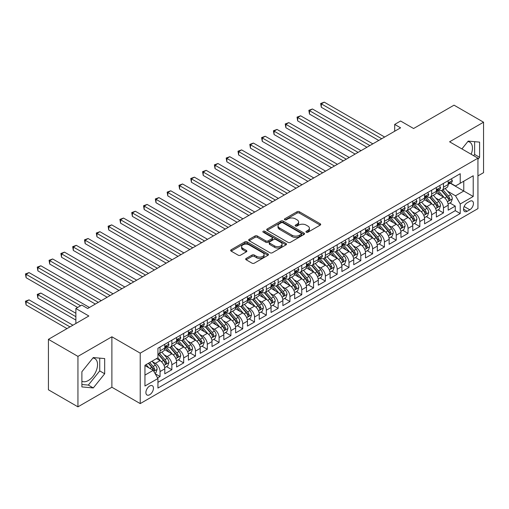 <?xml version="1.0" encoding="UTF-8"?>
<svg xmlns="http://www.w3.org/2000/svg" width="509" height="509" viewBox="0 0 509 509"><rect width="100%" height="100%" fill="white"/><g stroke="black" fill="none" stroke-linecap="round" stroke-linejoin="round"><path stroke-width="0.76" d="M306.284 232.225A1.145 0.662 0 0 0 307.907 232.225L320.218 225.118A1.642 0.948 0 0 0 320.702 224.45A1.642 0.948 0 0 0 320.218 223.775L299.356 211.731A1.642 0.948 0 0 0 297.04 211.731L284.722 218.845A1.145 0.662 0 0 0 284.391 219.309A1.145 0.662 0 0 0 284.722 219.78A1.145 0.662 0 0 0 286.344 219.78L287.941 218.857A5.243 3.029 0 0 1 295.36 218.857L297.097 219.863A5.243 3.029 0 0 1 298.637 222.007A5.243 3.029 0 0 1 297.097 224.145L295.506 225.067A1.145 0.662 0 0 0 295.169 225.532A1.145 0.662 0 0 0 295.506 226.002A1.145 0.662 0 0 0 297.129 226.002L298.719 225.08A5.243 3.029 0 0 1 306.138 225.08L307.875 226.085A5.243 3.029 0 0 1 309.415 228.229A5.243 3.029 0 0 1 307.875 230.367L306.284 231.29A1.145 0.662 0 0 0 305.947 231.76A1.145 0.662 0 0 0 306.284 232.225L306.284 231.29M81.892 381.209A13.024 7.52 120 0 0 88.331 380.522A13.024 7.52 120 0 0 96.837 369.044A13.024 7.52 120 0 0 94.839 358.603A13.024 7.52 120 0 0 92.918 358.012M149.671 394.736A5.345 3.086 120 0 0 153.164 390.028A5.345 3.086 120 0 0 152.344 385.746A5.345 3.086 120 0 0 149.671 386.007A5.345 3.086 120 0 0 146.178 390.715A5.345 3.086 120 0 0 146.999 394.997A5.345 3.086 120 0 0 149.671 394.736M467.828 141.559A13.024 7.52 -60 0 1 469.75 142.151A13.024 7.52 -60 0 1 471.169 154.259M246.159 258.438A1.642 0.948 0 0 0 245.675 259.113A1.642 0.948 0 0 0 246.159 259.781L252.012 263.159A1.642 0.948 0 0 0 254.328 263.159L268.008 255.263A1.642 0.948 0 0 0 268.485 254.595A1.642 0.948 0 0 0 268.008 253.927L247.145 241.877A1.642 0.948 0 0 0 244.823 241.877L231.15 249.773A1.642 0.948 0 0 0 230.666 250.447A1.642 0.948 0 0 0 231.15 251.115L238.218 255.194A1.642 0.948 0 0 0 240.534 255.194L246.388 251.815A1.642 0.948 0 0 0 246.871 251.147A1.642 0.948 0 0 0 246.388 250.479L242.882 248.456A4.384 2.532 0 0 1 241.597 246.661A4.384 2.532 0 0 1 244.307 244.326A4.384 2.532 0 0 1 249.086 244.874L262.816 252.801A4.384 2.532 0 0 1 264.101 254.595A4.384 2.532 0 0 1 261.397 256.93A4.384 2.532 0 0 1 256.619 256.383L254.328 255.06A1.642 0.948 0 0 0 252.012 255.06L246.159 258.438L246.159 259.781L252.012 256.428L252.012 255.06M477.938 175.898L483.55 172.659L483.55 122.205L454.028 105.166L413.588 128.516L400.596 121.015L394.691 124.425L400.596 127.829L87.682 308.492L81.777 305.082L75.873 308.492L75.873 323.495M77.941 356.383L77.941 406.837L111.885 387.234L111.885 336.786L77.941 356.383L48.419 339.344L88.859 315.994L75.873 308.492M111.885 336.786L140.223 353.151L477.938 158.172L477.938 208.62L140.223 403.599L140.223 353.151M483.55 122.205L449.6 141.807L477.938 158.172M288.056 242.348A1.642 0.948 0 0 0 290.372 242.348L304.051 234.452A1.642 0.948 0 0 0 304.535 233.784A1.642 0.948 0 0 0 304.051 233.116L283.189 221.065A1.642 0.948 0 0 0 280.873 221.065L267.193 228.967A1.642 0.948 0 0 0 266.716 229.635A1.642 0.948 0 0 0 267.193 230.303L288.056 242.348M263.656 232.473A1.145 0.662 0 0 1 264.82 232.638L264.82 231.271L286.026 243.518A1.642 0.948 0 0 1 286.51 244.186A1.642 0.948 0 0 1 286.026 244.854L272.353 252.75A1.642 0.948 0 0 1 270.031 252.75L249.168 240.706L249.168 239.37A1.642 0.948 0 0 0 248.691 240.038A1.642 0.948 0 0 0 249.168 240.706M249.168 239.37L255.022 235.991A1.642 0.948 0 0 1 257.344 235.991L265.8 240.878A1.642 0.948 0 0 0 268.122 240.878L272.003 238.632A1.642 0.948 0 0 0 272.487 237.964A1.642 0.948 0 0 0 272.003 237.296L263.198 232.212A1.145 0.662 0 0 1 262.86 231.741A1.145 0.662 0 0 1 263.567 231.131A1.145 0.662 0 0 1 264.82 231.271M77.941 406.837L48.419 389.792L48.419 339.344M157.612 377.945L160.061 376.533L155.162 373.701M152.376 361.664L155.34 363.375A6.681 3.856 60 0 1 160.061 371.557L164.789 368.828L164.789 373.803L171.87 369.712L166.5 366.614M164.184 354.843L167.149 356.554A6.681 3.856 60 0 1 171.87 364.737L176.598 362.014L176.598 366.989L183.679 362.898L178.309 359.793M175.993 348.029L178.958 349.74A6.681 3.856 60 0 1 183.679 357.922L188.406 355.193L188.406 360.168L195.488 356.077L190.118 352.979M187.802 341.208L190.767 342.92A6.681 3.856 60 0 1 195.488 351.102L200.209 348.379L200.209 353.354L207.297 349.263L201.927 346.158M199.611 334.394L202.576 336.105A6.681 3.856 60 0 1 207.297 344.288L212.018 341.558L212.018 346.534L219.105 342.442L213.729 339.344M211.42 327.573L214.384 329.285A6.681 3.856 60 0 1 219.105 337.467L223.826 334.744L223.826 339.719L230.914 335.628L225.538 332.523M223.222 320.759L226.187 322.471A6.681 3.856 60 0 1 230.914 330.653L235.635 327.923L235.635 332.899L242.723 328.808L237.347 325.709M235.031 313.938L237.996 315.65A6.681 3.856 60 0 1 242.723 323.832L247.444 321.109L247.444 326.084L254.532 321.993L249.156 318.888M246.84 307.124L249.804 308.836A6.681 3.856 60 0 1 254.532 317.018L259.253 314.288L259.253 319.264L266.341 315.173L260.964 312.074M258.648 300.304L261.613 302.015A6.681 3.856 60 0 1 266.341 310.197L271.062 307.474L271.062 312.45L278.143 308.359L272.773 305.254M270.457 293.489L273.422 295.201A6.681 3.856 60 0 1 278.143 303.383L282.87 300.654L282.87 305.629L289.952 301.538L284.582 298.439M282.266 286.669L285.231 288.38A6.681 3.856 60 0 1 289.952 296.562L294.679 293.839L294.679 298.815L301.761 294.724L296.391 291.619M294.075 279.855L297.04 281.566A6.681 3.856 60 0 1 301.761 289.748L306.488 287.019L306.488 291.994L313.569 287.903L308.2 284.805M305.884 273.034L308.848 274.745A6.681 3.856 60 0 1 313.569 282.928L318.297 280.204L318.297 285.18L325.378 281.089L320.008 277.984M317.692 266.22L320.657 267.931A6.681 3.856 60 0 1 325.378 276.113L330.099 273.384L330.099 278.359L337.187 274.268L331.817 271.17M329.501 259.399L332.466 261.111A6.681 3.856 60 0 1 337.187 269.293L341.908 266.57L341.908 271.545L348.996 267.454L343.62 264.349M341.31 252.585L344.275 254.296A6.681 3.856 60 0 1 348.996 262.479L353.717 259.749L353.717 264.725L360.805 260.633L355.428 257.535M353.112 245.764L356.077 247.476A6.681 3.856 60 0 1 360.805 255.658L365.526 252.935L365.526 257.91L372.613 253.819L367.237 250.714M364.921 238.95L367.886 240.662A6.681 3.856 60 0 1 372.613 248.844L377.334 246.114L377.334 251.09L384.422 246.999L379.046 243.9M376.73 232.129L379.695 233.841A6.681 3.856 60 0 1 384.422 242.023L389.143 239.3L389.143 244.275L396.231 240.184L390.855 237.079M388.539 225.315L391.504 227.027A6.681 3.856 60 0 1 396.231 235.209L400.952 232.479L400.952 237.455L408.033 233.364L402.664 230.265M400.348 218.495L403.313 220.206A6.681 3.856 60 0 1 408.033 228.388L412.761 225.665L412.761 230.641L419.842 226.55L414.472 223.445M412.156 211.68L415.121 213.392A6.681 3.856 60 0 1 419.842 221.574L424.57 218.845L424.57 223.82L431.651 219.729L426.281 216.63M423.965 204.86L426.93 206.571A6.681 3.856 60 0 1 431.651 214.753L436.378 212.03L436.378 217.006L443.46 212.915L443.46 207.939A6.681 3.856 -120 0 0 438.739 199.757L435.774 198.046M438.09 209.81L443.46 212.915M164.789 368.828A6.681 3.856 -120 0 0 160.061 360.646L156.524 358.603M176.598 362.014A6.681 3.856 -120 0 0 171.87 353.831L164.572 349.613M188.406 355.193A6.681 3.856 -120 0 0 183.679 347.011L176.375 342.799M200.209 348.379A6.681 3.856 -120 0 0 195.488 340.197L188.184 335.978M212.018 341.558A6.681 3.856 -120 0 0 207.297 333.376L199.992 329.164M223.826 334.744A6.681 3.856 -120 0 0 219.105 326.562L211.801 322.343M235.635 327.923A6.681 3.856 -120 0 0 230.914 319.741L223.61 315.529M247.444 321.109A6.681 3.856 -120 0 0 242.723 312.927L235.419 308.708M259.253 314.288A6.681 3.856 -120 0 0 254.532 306.106L247.228 301.894M271.062 307.474A6.681 3.856 -120 0 0 266.341 299.292L259.036 295.074M282.87 300.654A6.681 3.856 -120 0 0 278.143 292.471L270.845 288.259M294.679 293.839A6.681 3.856 -120 0 0 289.952 285.657L282.654 281.439M306.488 287.019A6.681 3.856 -120 0 0 301.761 278.837L294.463 274.625M318.297 280.204A6.681 3.856 -120 0 0 313.569 272.022L306.265 267.804M330.099 273.384A6.681 3.856 -120 0 0 325.378 265.202L318.074 260.99M341.908 266.57A6.681 3.856 -120 0 0 337.187 258.387L329.883 254.169M353.717 259.749A6.681 3.856 -120 0 0 348.996 251.567L341.692 247.355M365.526 252.935A6.681 3.856 -120 0 0 360.805 244.753L353.5 240.534M377.334 246.114A6.681 3.856 -120 0 0 372.613 237.932L365.309 233.72M389.143 239.3A6.681 3.856 -120 0 0 384.422 231.118L377.118 226.899M400.952 232.479A6.681 3.856 -120 0 0 396.231 224.297L388.927 220.085M412.761 225.665A6.681 3.856 -120 0 0 408.033 217.483L400.736 213.265M424.57 218.845A6.681 3.856 -120 0 0 419.842 210.662L412.544 206.45M436.378 212.03A6.681 3.856 -120 0 0 431.651 203.848L424.353 199.63M469.794 201.322L467.198 202.824A5.179 2.99 120 0 0 463.814 207.386A5.179 2.99 120 0 0 464.609 211.534A5.179 2.99 120 0 0 467.198 211.28L469.794 209.778A5.179 2.99 120 0 0 473.173 205.216A5.179 2.99 120 0 0 472.384 201.068A5.179 2.99 120 0 0 469.794 201.322M144.95 375.101L153.215 370.329L157.936 378.511L157.936 388.055L460.231 213.526L460.231 203.982L455.504 195.8L447.583 191.225M157.936 378.511L144.95 386.007L144.95 365.284L157.936 357.782L157.936 348.239L460.231 173.715L460.231 183.259L473.217 175.758L473.217 196.487L460.231 203.982M167.086 346.705L167.149 346.737A6.681 3.856 60 0 0 170.49 347.068L175.211 344.345A6.681 3.856 -120 0 0 176.598 341.284L176.598 337.467M178.894 339.885L178.958 339.923A6.681 3.856 60 0 0 182.298 340.254L187.019 337.524A6.681 3.856 -120 0 0 188.406 334.47L188.406 330.653M190.703 333.071L190.767 333.102A6.681 3.856 60 0 0 194.107 333.433L198.828 330.71A6.681 3.856 -120 0 0 200.209 327.65L200.209 323.832M202.512 326.25L202.576 326.288A6.681 3.856 60 0 0 205.916 326.619L210.637 323.889A6.681 3.856 -120 0 0 212.018 320.835L212.018 317.018M214.321 319.436L214.384 319.467A6.681 3.856 60 0 0 217.718 319.798L222.446 317.075A6.681 3.856 -120 0 0 223.826 314.015L223.826 310.197M226.13 312.615L226.187 312.653A6.681 3.856 60 0 0 229.527 312.984L234.255 310.255A6.681 3.856 -120 0 0 235.635 307.201L235.635 303.383M237.938 305.801L237.996 305.833A6.681 3.856 60 0 0 241.336 306.163L246.063 303.44A6.681 3.856 -120 0 0 247.444 300.38L247.444 296.562M249.747 298.98L249.804 299.018A6.681 3.856 60 0 0 253.145 299.349L257.872 296.62A6.681 3.856 -120 0 0 259.253 293.566L259.253 289.748M261.55 292.166L261.613 292.198A6.681 3.856 60 0 0 264.954 292.529L269.675 289.806A6.681 3.856 -120 0 0 271.062 286.745L271.062 282.928M273.358 285.345L273.422 285.384A6.681 3.856 60 0 0 276.762 285.714L281.483 282.985A6.681 3.856 -120 0 0 282.87 279.931L282.87 276.113M285.167 278.531L285.231 278.563A6.681 3.856 60 0 0 288.571 278.894L293.292 276.171A6.681 3.856 -120 0 0 294.679 273.11L294.679 269.293M296.976 271.711L297.04 271.749A6.681 3.856 60 0 0 300.38 272.08L305.101 269.35A6.681 3.856 -120 0 0 306.488 266.296L306.488 262.479M308.785 264.896L308.848 264.928A6.681 3.856 60 0 0 312.189 265.259L316.91 262.536A6.681 3.856 -120 0 0 318.297 259.475L318.297 255.658M320.594 258.076L320.657 258.114A6.681 3.856 60 0 0 323.998 258.445L328.719 255.715A6.681 3.856 -120 0 0 330.099 252.661L330.099 248.844M332.402 251.261L332.466 251.293A6.681 3.856 60 0 0 335.806 251.624L340.527 248.901A6.681 3.856 -120 0 0 341.908 245.841L341.908 242.023M344.211 244.441L344.275 244.479A6.681 3.856 60 0 0 347.609 244.81L352.336 242.08A6.681 3.856 -120 0 0 353.717 239.026L353.717 235.209M356.02 237.627L356.077 237.658A6.681 3.856 60 0 0 359.418 237.989L364.145 235.266A6.681 3.856 -120 0 0 365.526 232.206L365.526 228.388M367.829 230.806L367.886 230.844A6.681 3.856 60 0 0 371.226 231.175L375.954 228.446A6.681 3.856 -120 0 0 377.334 225.392L377.334 221.574M379.638 223.992L379.695 224.024A6.681 3.856 60 0 0 383.035 224.354L387.763 221.631A6.681 3.856 -120 0 0 389.143 218.571L389.143 214.753M391.44 217.171L391.504 217.209A6.681 3.856 60 0 0 394.844 217.54L399.565 214.811A6.681 3.856 -120 0 0 400.952 211.757L400.952 207.939M403.249 210.357L403.313 210.389A6.681 3.856 60 0 0 406.653 210.72L411.374 207.996A6.681 3.856 -120 0 0 412.761 204.936L412.761 201.119M415.058 203.536L415.121 203.575A6.681 3.856 60 0 0 418.462 203.905L423.183 201.176A6.681 3.856 -120 0 0 424.57 198.122L424.57 194.304M426.866 196.722L426.93 196.754A6.681 3.856 60 0 0 430.27 197.085L434.991 194.362A6.681 3.856 -120 0 0 436.378 191.301L436.378 187.484M157.936 382.329L455.269 210.662L455.269 206.094L448.187 210.185L448.187 205.21A6.681 3.856 -120 0 0 443.46 197.028L436.156 192.816M438.675 189.902L438.739 189.94A6.681 3.856 -120 0 0 442.079 190.271A6.681 3.856 -120 0 0 443.46 187.21L443.46 183.393M442.079 190.271L446.8 187.541A6.681 3.856 -120 0 0 448.187 184.487L448.187 180.67M160.061 347.011L160.061 350.828A6.681 3.856 60 0 1 158.681 353.889A6.681 3.856 60 0 1 157.936 354.156M158.681 353.889L163.402 351.159A6.681 3.856 -120 0 0 164.789 348.105L164.789 344.288M171.87 340.197L171.87 344.014A6.681 3.856 60 0 1 170.49 347.068M183.679 333.376L183.679 337.193A6.681 3.856 60 0 1 182.298 340.254M195.488 326.562L195.488 330.379A6.681 3.856 60 0 1 194.107 333.433M207.297 319.741L207.297 323.559A6.681 3.856 60 0 1 205.916 326.619M219.105 312.927L219.105 316.744A6.681 3.856 60 0 1 217.718 319.798M230.914 306.106L230.914 309.924A6.681 3.856 60 0 1 229.527 312.984M242.723 299.292L242.723 303.109A6.681 3.856 60 0 1 241.336 306.163M254.532 292.471L254.532 296.289A6.681 3.856 60 0 1 253.145 299.349M266.341 285.657L266.341 289.475A6.681 3.856 60 0 1 264.954 292.529M278.143 278.837L278.143 282.654A6.681 3.856 60 0 1 276.762 285.714M289.952 272.022L289.952 275.84A6.681 3.856 60 0 1 288.571 278.894M301.761 265.202L301.761 269.019A6.681 3.856 60 0 1 300.38 272.08M313.569 258.387L313.569 262.205A6.681 3.856 60 0 1 312.189 265.259M325.378 251.567L325.378 255.384A6.681 3.856 60 0 1 323.998 258.445M337.187 244.753L337.187 248.57A6.681 3.856 60 0 1 335.806 251.624M348.996 237.932L348.996 241.75A6.681 3.856 60 0 1 347.609 244.81M360.805 231.118L360.805 234.935A6.681 3.856 60 0 1 359.418 237.989M372.613 224.297L372.613 228.115A6.681 3.856 60 0 1 371.226 231.175M384.422 217.483L384.422 221.3A6.681 3.856 60 0 1 383.035 224.354M396.231 210.662L396.231 214.48A6.681 3.856 60 0 1 394.844 217.54M408.033 203.848L408.033 207.666A6.681 3.856 60 0 1 406.653 210.72M419.842 197.028L419.842 200.845A6.681 3.856 60 0 1 418.462 203.905M431.651 190.213L431.651 194.031A6.681 3.856 60 0 1 430.27 197.085M431.651 214.753L431.651 219.729M419.842 221.574L419.842 226.55M408.033 228.388L408.033 233.364M396.231 235.209L396.231 240.184M384.422 242.023L384.422 246.999M372.613 248.844L372.613 253.819M360.805 255.658L360.805 260.633M348.996 262.479L348.996 267.454M337.187 269.293L337.187 274.268M325.378 276.113L325.378 281.089M313.569 282.928L313.569 287.903M301.761 289.748L301.761 294.724M289.952 296.562L289.952 301.538M278.143 303.383L278.143 308.359M266.341 310.197L266.341 315.173M254.532 317.018L254.532 321.993M242.723 323.832L242.723 328.808M230.914 330.653L230.914 335.628M219.105 337.467L219.105 342.442M207.297 344.288L207.297 349.263M195.488 351.102L195.488 356.077M183.679 357.922L183.679 362.898M171.87 364.737L171.87 369.712M160.061 371.557L160.061 376.533M153.215 370.329L144.95 365.557M455.504 195.8L463.769 191.028L463.769 181.21L473.217 175.758M450.249 183.221L473.217 196.487M450.484 183.087L455.504 185.982L460.231 183.259M111.885 387.234L140.223 403.599M394.691 124.425L394.691 131.239M449.899 202.996L455.269 206.094M455.269 210.662L460.231 213.526M477.938 159.368L479.593 157.313L479.593 142.119L468.197 141.101L461.917 148.921M81.892 386.923L93.287 387.941L104.682 373.765L104.682 358.571L93.287 357.553L81.892 371.729L81.892 386.923M473.644 155.684L474.636 154.45L474.636 141.674M474.636 154.45L479.593 157.313M81.892 384.505L88.331 385.078L99.726 370.902L99.726 358.132M99.726 370.902L104.682 373.765M88.331 385.078L93.287 387.941M306.742 232.39L307.875 231.735A5.243 3.029 0 0 0 309.415 229.591L309.415 228.229M298.637 222.007L298.637 223.368A5.243 3.029 0 0 1 297.097 225.512L295.964 226.168M320.199 225.131L299.356 213.099A1.642 0.948 0 0 0 297.04 213.099L285.18 219.939M304.032 234.464L283.189 222.433A1.642 0.948 0 0 0 280.873 222.433L267.212 230.316M301.156 234.248A1.145 0.662 0 0 0 301.487 233.784A1.145 0.662 0 0 0 301.156 233.313L282.839 222.738A1.145 0.662 0 0 0 281.216 222.738L279.536 223.712A5.243 3.029 0 0 0 278.003 225.85A5.243 3.029 0 0 0 279.536 227.994L292.058 235.222A5.243 3.029 0 0 0 299.47 235.222L301.156 234.248L301.156 235.616A1.145 0.662 0 0 0 301.487 235.145L301.487 233.784M278.003 225.85L278.003 227.218A5.243 3.029 0 0 0 279.536 229.355L279.536 227.994M301.156 235.616L299.47 236.583A5.243 3.029 0 0 1 292.058 236.583L279.536 229.355M249.194 240.719L255.022 237.353L255.022 235.991M272.487 237.964L272.487 239.325A1.642 0.948 0 0 1 272.003 240L268.122 242.239A1.642 0.948 0 0 1 265.8 242.239L257.344 237.353A1.642 0.948 0 0 0 255.022 237.353M264.82 232.638L286.007 244.867M274.58 245.942A4.384 2.532 0 0 0 279.358 246.496A4.384 2.532 0 0 0 282.069 244.155A4.384 2.532 0 0 0 280.783 242.367L275.942 239.574A1.642 0.948 0 0 0 273.626 239.574L269.745 241.813A1.642 0.948 0 0 0 269.261 242.481A1.642 0.948 0 0 0 269.745 243.149L274.58 245.942L274.58 247.31A4.384 2.532 0 0 0 279.358 247.858A4.384 2.532 0 0 0 282.069 245.516L282.069 244.155M269.261 242.481L269.261 243.843A1.642 0.948 0 0 0 269.745 244.517L269.745 243.149M274.58 247.31L269.745 244.517M264.101 254.595L264.101 255.957A4.384 2.532 0 0 1 261.397 258.298A4.384 2.532 0 0 1 256.619 257.745L254.328 256.428A1.642 0.948 0 0 0 252.012 256.428M241.597 246.661L241.597 248.029A4.384 2.532 0 0 0 242.882 249.817L242.882 248.456M246.369 251.828L242.882 249.817M267.982 255.276L247.145 243.245A1.642 0.948 0 0 0 244.823 243.245L231.169 251.128M448.085 204.039L451.139 202.277L452.316 198.873A4.428 2.558 -120 0 0 450.592 194.712L445.197 188.47M444.115 197.46L437.95 190.321M440.609 195.38L437.027 191.238A10.606 6.121 -120 0 0 436.703 190.869M321.306 134.548L355.136 154.081L297.689 120.913L297.689 117.503L300.641 115.797L361.04 150.67M441.475 190.512L446.934 196.83A4.428 2.558 60 0 1 448.512 199.878C449.173 200.769 449.651 200.495 449.931 199.057A4.428 2.558 -120 0 0 448.353 196.01L442.957 189.762M441.799 190.404L447.659 197.193A2.252 1.304 60 0 1 448.225 198.077L449.931 199.057M448.512 199.878L448.83 200.4M451.311 178.863L452.316 180.6A4.428 2.558 60 0 1 451.4 182.559L449.154 183.851A4.428 2.558 -120 0 0 449.931 182.833L449.835 182.438M381.705 138.741L321.306 103.868L324.258 102.163L384.658 137.036M448.334 184.061L448.353 184.061A4.428 2.558 -120 0 0 449.154 183.851M449.358 182.502L449.931 182.833C449.651 182.165 449.18 182.438 448.512 183.654A4.428 2.558 60 0 1 448.187 184.283M378.753 140.446L321.306 107.278L321.306 103.868L320.657 103.492L324.258 102.163M321.306 107.278L320.657 103.492M436.277 210.86L439.331 209.097L440.508 205.687A4.428 2.558 -120 0 0 438.783 201.532L433.388 195.284M432.306 204.281L426.141 197.142M428.801 202.2L425.219 198.058A10.606 6.121 -120 0 0 424.894 197.689M309.497 141.362L343.327 160.895L285.88 127.727L285.88 124.323L288.832 122.618L349.231 157.491M429.666 197.327L435.125 203.645A4.428 2.558 60 0 1 436.703 206.692C437.365 207.583 437.842 207.309 438.122 205.878A4.428 2.558 -120 0 0 436.544 202.83L431.148 196.582M429.99 197.225L435.85 204.014A2.252 1.304 60 0 1 436.423 204.898L438.122 205.878M436.703 206.692L437.027 207.22M424.468 217.674L427.522 215.911L428.699 212.507A4.428 2.558 -120 0 0 426.975 208.346L421.579 202.105M420.504 211.095L414.332 203.956M416.992 209.014L413.416 204.873A10.606 6.121 -120 0 0 413.085 204.503M297.689 148.183L331.518 167.716L274.071 134.548L274.071 131.137L277.023 129.432L337.422 164.305M417.857 204.147L423.316 210.465A4.428 2.558 60 0 1 424.894 213.513C425.562 214.404 426.033 214.13 426.313 212.692A4.428 2.558 -120 0 0 424.735 209.644L419.34 203.396M418.182 204.039L424.042 210.828A2.252 1.304 60 0 1 424.614 211.712L426.313 212.692M424.894 213.513L425.219 214.034M412.659 224.494L415.713 222.732L416.89 219.322A4.428 2.558 -120 0 0 415.166 215.167L409.77 208.919M408.695 217.916L402.524 210.777M405.183 215.835L401.607 211.693A10.606 6.121 -120 0 0 401.277 211.324M285.88 154.997L319.709 174.53L262.262 141.362L262.262 137.958L265.214 136.253L325.614 171.126M406.048 210.961L411.507 217.279A4.428 2.558 60 0 1 413.085 220.327C413.753 221.218 414.224 220.944 414.504 219.513A4.428 2.558 -120 0 0 412.926 216.465L407.531 210.217M406.373 210.86L412.233 217.648A2.252 1.304 60 0 1 412.805 218.533L414.504 219.513M413.085 220.327L413.41 220.855M400.85 231.309L403.904 229.546L405.081 226.142A4.428 2.558 -120 0 0 403.363 221.981L397.968 215.74M396.886 224.73L390.721 217.591M393.374 222.649L389.799 218.507A10.606 6.121 -120 0 0 389.468 218.138M274.071 161.817L307.9 181.35L250.453 148.183L250.453 144.772L253.406 143.067L313.805 177.94M394.246 217.782L399.699 224.1A4.428 2.558 60 0 1 401.277 227.148C401.945 228.038 402.415 227.765 402.695 226.327A4.428 2.558 -120 0 0 401.117 223.279L395.722 217.031M394.564 217.674L400.43 224.463A2.252 1.304 60 0 1 400.997 225.347L402.695 226.327M401.277 227.148L401.601 227.669M439.502 185.677L440.508 187.414A4.428 2.558 60 0 1 439.591 189.373L437.352 190.671A4.428 2.558 -120 0 0 438.122 189.647L438.026 189.259M369.897 145.555L309.497 110.688L312.45 108.983L372.849 143.856M436.525 190.875L436.544 190.875A4.428 2.558 -120 0 0 437.352 190.671M437.549 189.323L438.122 189.647C437.842 188.985 437.371 189.259 436.703 190.468A4.428 2.558 60 0 1 436.378 191.098M366.944 147.26L309.497 114.092L309.497 110.688L308.848 110.313L312.45 108.983M309.497 114.092L308.848 110.313M427.7 192.497L428.699 194.234A4.428 2.558 60 0 1 427.783 196.194L425.543 197.486A4.428 2.558 -120 0 0 426.313 196.468L426.218 196.073M358.088 152.376L297.04 117.127L300.641 115.797M424.716 197.696L424.735 197.696A4.428 2.558 -120 0 0 425.543 197.486M425.74 196.137L426.313 196.468C426.033 195.8 425.562 196.073 424.894 197.288A4.428 2.558 60 0 1 424.57 197.918M297.689 120.913L297.04 117.127M415.891 199.312L416.89 201.049A4.428 2.558 60 0 1 415.974 203.008L413.734 204.306A4.428 2.558 -120 0 0 414.504 203.282L414.409 202.894M346.279 159.19L285.231 123.948L288.832 122.618M412.907 204.51L412.926 204.51A4.428 2.558 -120 0 0 413.734 204.306M413.932 202.957L414.504 203.282C414.224 202.62 413.753 202.894 413.085 204.103A4.428 2.558 60 0 1 412.761 204.733M285.88 127.727L285.231 123.948M404.082 206.132L405.081 207.869A4.428 2.558 60 0 1 404.165 209.829L401.925 211.12A4.428 2.558 -120 0 0 402.695 210.102L402.6 209.708M334.47 166.01L273.422 130.762L277.023 129.432M401.098 211.33L401.117 211.33A4.428 2.558 -120 0 0 401.925 211.12M402.123 209.772L402.695 210.102C402.415 209.434 401.945 209.708 401.277 210.923A4.428 2.558 60 0 1 400.952 211.553M274.071 134.548L273.422 130.762M389.041 238.129L392.095 236.367L393.272 232.957A4.428 2.558 -120 0 0 391.555 228.802L386.159 222.554M385.078 231.55L378.912 224.412M381.565 229.47L377.99 225.328A10.606 6.121 -120 0 0 377.659 224.959M262.262 168.632L296.092 188.165L238.645 154.997L238.645 151.593L241.597 149.888L301.996 184.761M382.437 224.596L387.89 230.914A4.428 2.558 60 0 1 389.468 233.962C390.136 234.853 390.607 234.579 390.887 233.147A4.428 2.558 -120 0 0 389.309 230.1L383.913 223.852M382.755 224.494L388.621 231.283A2.252 1.304 60 0 1 389.188 232.161L390.887 233.147M389.468 233.962L389.792 234.49M392.274 212.947L393.272 214.683A4.428 2.558 60 0 1 392.363 216.643L390.117 217.941A4.428 2.558 -120 0 0 390.887 216.917L390.791 216.529M322.661 172.825L261.613 137.583L265.214 136.253M389.29 218.145L389.309 218.145A4.428 2.558 -120 0 0 390.117 217.941M390.314 216.592L390.887 216.917C390.607 216.255 390.136 216.529 389.468 217.737A4.428 2.558 60 0 1 389.143 218.367M262.262 141.362L261.613 137.583M377.233 244.944L380.287 243.181L381.47 239.777A4.428 2.558 -120 0 0 379.746 235.616L374.35 229.374M373.269 238.365L367.104 231.226M369.757 236.284L366.181 232.142A10.606 6.121 -120 0 0 365.85 231.773M250.453 175.452L284.283 194.985L226.842 161.817L226.842 158.407L229.794 156.702L290.187 191.575M370.628 231.417L376.081 237.735A4.428 2.558 60 0 1 377.659 240.782C378.327 241.673 378.798 241.4 379.078 239.962A4.428 2.558 -120 0 0 377.5 236.914L372.104 230.666M370.946 231.309L376.813 238.097A2.252 1.304 60 0 1 377.379 238.982L379.078 239.962M377.659 240.782L377.983 241.304M380.465 219.767L381.47 221.504A4.428 2.558 60 0 1 380.554 223.464L378.308 224.755A4.428 2.558 -120 0 0 379.078 223.737L378.982 223.343M310.853 179.645L249.804 144.397L253.406 143.067M377.481 224.965L377.5 224.965A4.428 2.558 -120 0 0 378.308 224.755M378.505 223.406L379.078 223.737C378.798 223.069 378.327 223.343 377.659 224.558A4.428 2.558 60 0 1 377.334 225.188M250.453 148.183L249.804 144.397M365.43 251.764L368.478 250.002L369.661 246.591A4.428 2.558 -120 0 0 367.937 242.437L362.542 236.189M361.46 245.185L355.295 238.047M357.948 243.105L354.372 238.963A10.606 6.121 -120 0 0 354.041 238.594M238.645 182.267L272.48 201.799L215.033 168.632L215.033 165.228L217.986 163.523L278.385 198.395M358.82 238.231L364.272 244.549A4.428 2.558 60 0 1 365.85 247.597C366.518 248.487 366.989 248.214 367.269 246.782A4.428 2.558 -120 0 0 365.691 243.735L360.296 237.487M359.138 238.129L365.004 244.918A2.252 1.304 60 0 1 365.57 245.796L367.269 246.782M365.85 247.597L366.175 248.125M368.656 226.581L369.661 228.318A4.428 2.558 60 0 1 368.745 230.278L366.499 231.576A4.428 2.558 -120 0 0 367.269 230.552L367.18 230.163M299.044 186.459L237.996 151.218L241.597 149.888M365.672 231.78L365.691 231.78A4.428 2.558 -120 0 0 366.499 231.576M366.696 230.227L367.269 230.552C366.989 229.89 366.518 230.163 365.85 231.372A4.428 2.558 60 0 1 365.526 232.002M238.645 154.997L237.996 151.218M353.621 258.578L356.669 256.816L357.852 253.412A4.428 2.558 -120 0 0 356.128 249.251L350.733 243.009M349.651 252L343.486 244.861M346.145 249.919L342.563 245.777A10.606 6.121 -120 0 0 342.233 245.408M226.842 189.087L260.672 208.62L203.225 175.452L203.225 172.042L206.177 170.337L266.576 205.21M347.011 245.052L352.47 251.37A4.428 2.558 60 0 1 354.048 254.417C354.709 255.308 355.18 255.034 355.46 253.597A4.428 2.558 -120 0 0 353.882 250.549L348.487 244.301M347.329 244.944L353.195 251.732A2.252 1.304 60 0 1 353.761 252.617L355.46 253.597M354.048 254.417L354.366 254.939M356.847 233.402L357.852 235.139A4.428 2.558 60 0 1 356.936 237.099L354.69 238.39A4.428 2.558 -120 0 0 355.46 237.372L355.371 236.978M287.235 193.28L226.187 158.032L229.794 156.702M353.863 238.6L353.882 238.6A4.428 2.558 -120 0 0 354.69 238.39M354.888 237.041L355.46 237.372C355.187 236.704 354.709 236.978 354.048 238.193A4.428 2.558 60 0 1 353.717 238.823M226.842 161.817L226.187 158.032M341.813 265.399L344.86 263.637L346.044 260.226A4.428 2.558 -120 0 0 344.319 256.072L338.924 249.824M337.842 258.82L331.677 251.681M334.337 256.74L330.755 252.598A10.606 6.121 -120 0 0 330.424 252.229M215.033 195.901L248.863 215.434L191.416 182.267L191.416 178.863L194.368 177.157L254.767 212.03M335.202 251.866L340.661 258.184A4.428 2.558 60 0 1 342.239 261.232C342.901 262.122 343.371 261.849 343.651 260.417A4.428 2.558 -120 0 0 342.073 257.369L336.678 251.122M335.52 251.764L341.386 258.553A2.252 1.304 60 0 1 341.953 259.431L343.651 260.417M342.239 261.232L342.557 261.76M345.038 240.216L346.044 241.953A4.428 2.558 60 0 1 345.127 243.913L342.881 245.211A4.428 2.558 -120 0 0 343.651 244.186L343.562 243.798M275.433 200.094L214.384 164.852L217.986 163.523M342.061 245.414L342.073 245.414A4.428 2.558 -120 0 0 342.881 245.211M343.085 243.862L343.651 244.186C343.378 243.525 342.901 243.798 342.239 245.007A4.428 2.558 60 0 1 341.908 245.637M215.033 168.632L214.384 164.852M330.004 272.213L333.051 270.451L334.235 267.047A4.428 2.558 -120 0 0 332.511 262.886L327.115 256.644M326.034 265.634L319.868 258.496M322.528 263.554L318.946 259.412A10.606 6.121 -120 0 0 318.621 259.043M203.225 202.722L237.054 222.255L179.607 189.087L179.607 185.677L182.559 183.972L242.958 218.845M323.393 258.687L328.852 265.004A4.428 2.558 60 0 1 330.43 268.052C331.092 268.943 331.569 268.669 331.843 267.231A4.428 2.558 -120 0 0 330.265 264.184L324.876 257.936M323.718 258.578L329.577 265.367A2.252 1.304 60 0 1 330.144 266.252L331.843 267.231M330.43 268.052L330.748 268.574M333.23 247.037L334.235 248.774A4.428 2.558 60 0 1 333.319 250.733L331.073 252.025A4.428 2.558 -120 0 0 331.843 251.007L331.753 250.613M263.624 206.915L202.576 171.667L206.177 170.337M330.252 252.235L330.265 252.235A4.428 2.558 -120 0 0 331.073 252.025M331.276 250.676L331.843 251.007C331.569 250.339 331.092 250.613 330.43 251.828A4.428 2.558 60 0 1 330.099 252.458M203.225 175.452L202.576 171.667M318.195 279.034L321.249 277.271L322.426 273.861A4.428 2.558 -120 0 0 320.702 269.706L315.306 263.458M314.225 272.455L308.06 265.316M310.719 270.374L307.137 266.232A10.606 6.121 -120 0 0 306.812 265.863M191.416 209.536L225.245 229.069L167.798 195.901L167.798 192.497L170.75 190.792L231.15 225.665M311.584 265.501L317.043 271.819A4.428 2.558 60 0 1 318.621 274.866C319.283 275.757 319.76 275.484 320.04 274.052A4.428 2.558 -120 0 0 318.462 271.004L313.067 264.756M311.909 265.399L317.769 272.188A2.252 1.304 60 0 1 318.335 273.066L320.04 274.052M318.621 274.866L318.939 275.394M321.421 253.851L322.426 255.588A4.428 2.558 60 0 1 321.51 257.548L319.264 258.846A4.428 2.558 -120 0 0 320.04 257.821L319.945 257.433M251.815 213.729L190.767 178.487L194.368 177.157M318.443 259.049L318.462 259.049A4.428 2.558 -120 0 0 319.264 258.846M319.467 257.497L320.04 257.821C319.76 257.16 319.289 257.433 318.621 258.642A4.428 2.558 60 0 1 318.297 259.272M191.416 182.267L190.767 178.487M306.386 285.848L309.44 284.086L310.617 280.682A4.428 2.558 -120 0 0 308.893 276.521L303.498 270.279M302.416 279.269L296.251 272.13M298.91 277.189L295.328 273.047A10.606 6.121 -120 0 0 295.004 272.678M179.607 216.357L213.436 235.89L155.989 202.722L155.989 199.312L158.942 197.607L219.341 232.479M299.776 272.321L305.235 278.639A4.428 2.558 60 0 1 306.812 281.687C307.474 282.578 307.951 282.304 308.231 280.866A4.428 2.558 -120 0 0 306.653 277.819L301.258 271.571M300.1 272.213L305.96 279.002A2.252 1.304 60 0 1 306.533 279.886L308.231 280.866M306.812 281.687L307.137 282.209M309.612 260.672L310.617 262.409A4.428 2.558 60 0 1 309.701 264.368L307.461 265.66A4.428 2.558 -120 0 0 308.231 264.642L308.136 264.247M240.006 220.55L178.958 185.301L182.559 183.972M306.634 265.87L306.653 265.87A4.428 2.558 -120 0 0 307.461 265.66M307.659 264.311L308.231 264.642C307.951 263.974 307.481 264.247 306.812 265.463A4.428 2.558 60 0 1 306.488 266.092M179.607 189.087L178.958 185.301M294.577 292.669L297.631 290.906L298.808 287.496A4.428 2.558 -120 0 0 297.084 283.341L291.689 277.093M290.614 286.09L284.442 278.951M287.101 284.009L283.526 279.867A10.606 6.121 -120 0 0 283.195 279.498M167.798 223.171L201.628 242.704L144.181 209.536L144.181 206.132L147.133 204.427L207.532 239.294M287.967 279.136L293.426 285.454A4.428 2.558 60 0 1 295.004 288.501C295.672 289.392 296.143 289.118 296.423 287.687A4.428 2.558 -120 0 0 294.845 284.639L289.449 278.391M288.291 279.034L294.151 285.823A2.252 1.304 60 0 1 294.724 286.701L296.423 287.687M295.004 288.501L295.328 289.029M282.769 299.483L285.823 297.72L287 294.317A4.428 2.558 -120 0 0 285.275 290.155L279.88 283.914M278.805 292.904L272.633 285.765M275.293 290.824L271.717 286.682A10.606 6.121 -120 0 0 271.386 286.312M155.989 229.992L189.819 249.525L132.372 216.357L132.372 212.947L135.324 211.241L195.723 246.114M276.158 285.956L281.617 292.274A4.428 2.558 60 0 1 283.195 295.322C283.863 296.213 284.334 295.939 284.614 294.501A4.428 2.558 -120 0 0 283.036 291.453L277.64 285.205M276.482 285.848L282.342 292.637A2.252 1.304 60 0 1 282.915 293.521L284.614 294.501M283.195 295.322L283.519 295.844M270.96 306.303L274.014 304.541L275.191 301.131A4.428 2.558 -120 0 0 273.473 296.976L268.078 290.728M266.996 299.725L260.831 292.586M263.484 297.644L259.908 293.502A10.606 6.121 -120 0 0 259.577 293.133M144.181 236.806L178.01 256.339L120.563 223.171L120.563 219.767L123.515 218.062L183.914 252.928M264.356 292.77L269.808 299.088A4.428 2.558 60 0 1 271.386 302.136C272.054 303.027 272.525 302.753 272.805 301.322A4.428 2.558 -120 0 0 271.227 298.274L265.832 292.026M264.674 292.669L270.54 299.457A2.252 1.304 60 0 1 271.106 300.335L272.805 301.322M271.386 302.136L271.711 302.664M259.151 313.118L262.205 311.355L263.382 307.951A4.428 2.558 -120 0 0 261.664 303.79L256.269 297.549M255.187 306.539L249.022 299.4M251.675 304.458L248.099 300.316A10.606 6.121 -120 0 0 247.768 299.947M132.372 243.626L166.201 263.159L108.754 229.992L108.754 226.581L111.706 224.876L172.106 259.749M252.547 299.591L257.999 305.909A4.428 2.558 60 0 1 259.577 308.957C260.245 309.847 260.716 309.574 260.996 308.136A4.428 2.558 -120 0 0 259.418 305.088L254.023 298.84M252.865 299.483L258.731 306.272A2.252 1.304 60 0 1 259.297 307.156L260.996 308.136M259.577 308.957L259.902 309.478M247.342 319.938L250.396 318.176L251.58 314.766A4.428 2.558 -120 0 0 249.855 310.611L244.46 304.363M243.378 313.359L237.213 306.221M239.866 311.279L236.291 307.137A10.606 6.121 -120 0 0 235.96 306.768M120.563 250.441L154.392 269.974L96.952 236.806L96.952 233.402L99.904 231.697L160.297 266.563M240.738 306.405L246.191 312.723A4.428 2.558 60 0 1 247.768 315.771C248.437 316.662 248.907 316.388 249.187 314.956A4.428 2.558 -120 0 0 247.609 311.909L242.214 305.661M241.056 306.303L246.922 313.092A2.252 1.304 60 0 1 247.489 313.97L249.187 314.956M247.768 315.771L248.093 316.299M235.54 326.753L238.587 324.99L239.771 321.586A4.428 2.558 -120 0 0 238.047 317.425L232.651 311.184M231.57 320.174L225.404 313.035M228.057 318.093L224.482 313.951A10.606 6.121 -120 0 0 224.151 313.582M108.754 257.261L142.59 276.794L85.143 243.626L85.143 240.216L88.095 238.511L148.494 273.384M228.929 313.226L234.382 319.544A4.428 2.558 60 0 1 235.96 322.591C236.628 323.482 237.099 323.209 237.379 321.771A4.428 2.558 -120 0 0 235.801 318.723L230.405 312.475M229.247 313.118L235.113 319.906A2.252 1.304 60 0 1 235.68 320.791L237.379 321.771M235.96 322.591L236.284 323.113M223.731 333.573L226.779 331.811L227.962 328.4A4.428 2.558 -120 0 0 226.238 324.246L220.842 317.998M219.761 326.994L213.595 319.856M216.255 324.914L212.673 320.772A10.606 6.121 -120 0 0 212.342 320.403M96.952 264.076L130.781 283.608L73.334 250.441L73.334 247.037L76.286 245.332L136.686 280.198M217.12 320.04L222.579 326.358A4.428 2.558 60 0 1 224.157 329.406C224.819 330.296 225.29 330.023 225.57 328.591A4.428 2.558 -120 0 0 223.992 325.544L218.596 319.296M217.438 319.938L223.305 326.727A2.252 1.304 60 0 1 223.871 327.605L225.57 328.591M224.157 329.406L224.475 329.934M211.922 340.387L214.97 338.625L216.153 335.221A4.428 2.558 -120 0 0 214.429 331.06L209.034 324.818M207.952 333.809L201.787 326.67M204.446 331.728L200.864 327.586A10.606 6.121 -120 0 0 200.533 327.217M85.143 270.896L118.972 290.429L61.525 257.261L61.525 253.851L64.478 252.146L124.877 287.019M205.312 326.861L210.771 333.179A4.428 2.558 60 0 1 212.348 336.226C213.01 337.117 213.481 336.843 213.761 335.406A4.428 2.558 -120 0 0 212.183 332.358L206.788 326.11M205.63 326.753L211.496 333.541A2.252 1.304 60 0 1 212.062 334.426L213.761 335.406M212.348 336.226L212.667 336.748M200.113 347.208L203.161 345.446L204.344 342.035A4.428 2.558 -120 0 0 202.62 337.881L197.225 331.633M196.143 340.629L189.978 333.49M192.637 338.549L189.055 334.407A10.606 6.121 -120 0 0 188.731 334.038M73.334 277.71L107.164 297.243L49.717 264.076L49.717 260.672L52.669 258.966L113.068 293.833M193.503 333.675L198.962 339.993A4.428 2.558 60 0 1 200.54 343.041C201.201 343.931 201.679 343.658 201.952 342.226A4.428 2.558 -120 0 0 200.374 339.179L194.985 332.931M193.827 333.573L199.687 340.362A2.252 1.304 60 0 1 200.253 341.24L201.952 342.226M200.54 343.041L200.858 343.569M188.305 354.022L191.359 352.26L192.536 348.856A4.428 2.558 -120 0 0 190.811 344.695L185.416 338.453M184.334 347.443L178.169 340.305M180.829 345.363L177.247 341.221A10.606 6.121 -120 0 0 176.922 340.852M61.525 284.531L95.355 304.064L37.908 270.896L37.908 267.486L40.86 265.781L101.259 300.654M181.694 340.496L187.153 346.814A4.428 2.558 60 0 1 188.731 349.861C189.393 350.752 189.87 350.478 190.15 349.04A4.428 2.558 -120 0 0 188.572 345.993L183.176 339.745M182.018 340.387L187.878 347.176A2.252 1.304 60 0 1 188.445 348.061L190.15 349.04M188.731 349.861L189.049 350.383M176.496 360.843L179.55 359.08L180.727 355.67A4.428 2.558 -120 0 0 179.003 351.515L173.607 345.267M172.526 354.264L166.36 347.125M169.02 352.183L165.438 348.041A10.606 6.121 -120 0 0 165.113 347.672M49.717 291.345L77.642 307.474L26.099 277.71L26.099 274.306L29.051 272.601L89.45 307.468M169.885 347.31L175.344 353.628A4.428 2.558 60 0 1 176.922 356.675C177.584 357.566 178.061 357.293 178.341 355.861A4.428 2.558 -120 0 0 176.763 352.813L171.368 346.565M170.21 347.208L176.069 353.997A2.252 1.304 60 0 1 176.642 354.875L178.341 355.861M176.922 356.675L177.247 357.203M164.687 367.657L167.741 365.895L168.918 362.491A4.428 2.558 -120 0 0 167.194 358.33L161.798 352.088M160.723 361.078L157.898 357.808M157.211 358.998L156.753 358.47M75.873 313.264L40.86 293.05L37.908 294.756L37.908 298.166L75.873 320.085M158.076 354.13L163.535 360.448A4.428 2.558 60 0 1 165.113 363.496C165.781 364.387 166.252 364.113 166.532 362.675A4.428 2.558 -120 0 0 164.954 359.628L159.559 353.38M158.401 354.022L164.261 360.811A2.252 1.304 60 0 1 164.833 361.695L166.532 362.675M165.113 363.496L165.438 364.018M37.908 298.166L37.259 294.38L75.873 316.674M37.259 294.38L40.86 293.05M154.927 373.294L155.932 372.715L157.109 369.305A4.428 2.558 -120 0 0 155.385 365.15L151.994 361.218M148.819 367.791L146.089 364.629M145.402 365.818L144.95 365.29M72.921 325.194L29.051 299.871L26.099 301.576L26.099 304.98L67.016 328.604M148.329 363.331L151.727 367.263A4.428 2.558 60 0 1 153.304 370.31C153.972 371.201 154.443 370.927 154.723 369.496A4.428 2.558 -120 0 0 153.145 366.448L149.748 362.51M148.603 363.171L152.452 367.632A2.252 1.304 60 0 1 153.024 368.51L154.723 369.496M153.304 370.31L153.629 370.838M26.099 304.98L25.45 301.201L69.968 326.899M25.45 301.201L29.051 299.871M297.81 267.486L298.808 269.223A4.428 2.558 60 0 1 297.892 271.182L295.653 272.48A4.428 2.558 -120 0 0 296.423 271.456L296.327 271.068M228.197 227.364L167.149 192.122L170.75 190.792M294.826 272.684L294.845 272.684A4.428 2.558 -120 0 0 295.653 272.48M295.85 271.132L296.423 271.456C296.143 270.794 295.672 271.068 295.004 272.277A4.428 2.558 60 0 1 294.679 272.907M167.798 195.901L167.149 192.122M286.001 274.306L287 276.043A4.428 2.558 60 0 1 286.083 278.003L283.844 279.295A4.428 2.558 -120 0 0 284.614 278.277L284.518 277.882M216.389 234.185L155.34 198.936L158.942 197.607M283.017 279.505L283.036 279.505A4.428 2.558 -120 0 0 283.844 279.295M284.041 277.946L284.614 278.277C284.334 277.609 283.863 277.882 283.195 279.097A4.428 2.558 60 0 1 282.87 279.727M155.989 202.722L155.34 198.936M274.192 281.121L275.191 282.858A4.428 2.558 60 0 1 274.275 284.817L272.035 286.115A4.428 2.558 -120 0 0 272.805 285.091L272.709 284.703M204.58 240.999L143.532 205.757L147.133 204.427M271.208 286.319L271.227 286.319A4.428 2.558 -120 0 0 272.035 286.115M272.232 284.766L272.805 285.091C272.525 284.429 272.054 284.703 271.386 285.912A4.428 2.558 60 0 1 271.062 286.542M144.181 209.536L143.532 205.757M262.383 287.941L263.382 289.678A4.428 2.558 60 0 1 262.472 291.638L260.226 292.929A4.428 2.558 -120 0 0 260.996 291.911L260.901 291.517M192.771 247.819L131.723 212.571L135.324 211.241M259.399 293.139L259.418 293.139A4.428 2.558 -120 0 0 260.226 292.929M260.423 291.581L260.996 291.911C260.716 291.243 260.245 291.517 259.577 292.732A4.428 2.558 60 0 1 259.253 293.362M132.372 216.357L131.723 212.571M250.574 294.756L251.58 296.493A4.428 2.558 60 0 1 250.663 298.452L248.417 299.75A4.428 2.558 -120 0 0 249.187 298.726L249.092 298.338M180.962 254.634L119.914 219.392L123.515 218.062M247.59 299.954L247.609 299.954A4.428 2.558 -120 0 0 248.417 299.75M248.615 298.401L249.187 298.726C248.907 298.064 248.437 298.338 247.768 299.546A4.428 2.558 60 0 1 247.444 300.176M120.563 223.171L119.914 219.392M238.766 301.576L239.771 303.313A4.428 2.558 60 0 1 238.855 305.273L236.609 306.564A4.428 2.558 -120 0 0 237.379 305.546L237.289 305.152M169.153 261.454L108.105 226.206L111.706 224.876M235.782 306.774L235.801 306.774A4.428 2.558 -120 0 0 236.609 306.564M236.806 305.215L237.379 305.546C237.099 304.878 236.628 305.152 235.96 306.367A4.428 2.558 60 0 1 235.635 306.997M108.754 229.992L108.105 226.206M226.957 308.39L227.962 310.127A4.428 2.558 60 0 1 227.046 312.087L224.8 313.385A4.428 2.558 -120 0 0 225.57 312.361L225.481 311.972M157.345 268.268L96.296 233.027L99.904 231.697M223.973 313.589L223.992 313.589A4.428 2.558 -120 0 0 224.8 313.385M224.997 312.036L225.57 312.361C225.296 311.699 224.819 311.972 224.157 313.181A4.428 2.558 60 0 1 223.826 313.811M96.952 236.806L96.296 233.027M215.148 315.211L216.153 316.948A4.428 2.558 60 0 1 215.237 318.908L212.991 320.199A4.428 2.558 -120 0 0 213.761 319.181L213.672 318.787M145.542 275.089L84.494 239.841L88.095 238.511M212.17 320.409L212.183 320.409A4.428 2.558 -120 0 0 212.991 320.199M213.195 318.85L213.761 319.181C213.487 318.513 213.01 318.787 212.348 320.002A4.428 2.558 60 0 1 212.018 320.632M85.143 243.626L84.494 239.841M203.339 322.025L204.344 323.762A4.428 2.558 60 0 1 203.428 325.722L201.182 327.02A4.428 2.558 -120 0 0 201.952 325.995L201.863 325.607M133.733 281.903L72.685 246.661L76.286 245.332M200.361 327.223L200.374 327.223A4.428 2.558 -120 0 0 201.182 327.02M201.386 325.671L201.952 325.995C201.679 325.334 201.201 325.607 200.54 326.816A4.428 2.558 60 0 1 200.209 327.446M73.334 250.441L72.685 246.661M191.53 328.846L192.536 330.583A4.428 2.558 60 0 1 191.619 332.542L189.373 333.834A4.428 2.558 -120 0 0 190.15 332.816L190.054 332.422M121.925 288.724L60.876 253.476L64.478 252.146M188.553 334.044L188.572 334.044A4.428 2.558 -120 0 0 189.373 333.834M189.577 332.485L190.15 332.816C189.87 332.148 189.399 332.422 188.731 333.637A4.428 2.558 60 0 1 188.406 334.267M61.525 257.261L60.876 253.476M179.722 335.66L180.727 337.397A4.428 2.558 60 0 1 179.811 339.357L177.571 340.655A4.428 2.558 -120 0 0 178.341 339.63L178.245 339.242M110.116 295.538L49.068 260.296L52.669 258.966M176.744 340.858L176.763 340.858A4.428 2.558 -120 0 0 177.571 340.655M177.768 339.306L178.341 339.63C178.061 338.969 177.59 339.242 176.922 340.451A4.428 2.558 60 0 1 176.598 341.081M49.717 264.076L49.068 260.296M167.919 342.481L168.918 344.218A4.428 2.558 60 0 1 168.002 346.177L165.762 347.469A4.428 2.558 -120 0 0 166.532 346.451L166.437 346.056M98.307 302.359L37.259 267.11L40.86 265.781M164.935 347.679L164.954 347.679A4.428 2.558 -120 0 0 165.762 347.469M165.959 346.12L166.532 346.451C166.252 345.783 165.781 346.056 165.113 347.272A4.428 2.558 60 0 1 164.789 347.901M37.908 270.896L37.259 267.11M80.594 305.769L25.45 273.931L29.051 272.601M26.099 277.71L25.45 273.931M155.34 363.375L160.061 360.646M167.149 356.554L171.87 353.831M178.958 349.74L183.679 347.011M190.767 342.92L195.488 340.197M202.576 336.105L207.297 333.376M214.384 329.285L219.105 326.562M226.187 322.471L230.914 319.741M237.996 315.65L242.723 312.927M249.804 308.836L254.532 306.106M261.613 302.015L266.341 299.292M273.422 295.201L278.143 292.471M285.231 288.38L289.952 285.657M297.04 281.566L301.761 278.837M308.848 274.745L313.569 272.022M320.657 267.931L325.378 265.202M332.466 261.111L337.187 258.387M344.275 254.296L348.996 251.567M356.077 247.476L360.805 244.753M367.886 240.662L372.613 237.932M379.695 233.841L384.422 231.118M391.504 227.027L396.231 224.297M403.313 220.206L408.033 217.483M415.121 213.392L419.842 210.662M426.93 206.571L431.651 203.848M438.739 199.757L443.46 197.028M443.46 187.21L448.187 184.487M160.061 350.828L164.789 348.105M171.87 344.014L176.598 341.284M183.679 337.193L188.406 334.47M195.488 330.379L200.209 327.65M207.297 323.559L212.018 320.835M219.105 316.744L223.826 314.015M230.914 309.924L235.635 307.201M242.723 303.109L247.444 300.38M254.532 296.289L259.253 293.566M266.341 289.475L271.062 286.745M278.143 282.654L282.87 279.931M289.952 275.84L294.679 273.11M301.761 269.019L306.488 266.296M313.569 262.205L318.297 259.475M325.378 255.384L330.099 252.661M337.187 248.57L341.908 245.841M348.996 241.75L353.717 239.026M360.805 234.935L365.526 232.206M372.613 228.115L377.334 225.392M384.422 221.3L389.143 218.571M396.231 214.48L400.952 211.757M408.033 207.666L412.761 204.936M419.842 200.845L424.57 198.122M431.651 194.031L436.378 191.301M443.46 207.939L448.187 205.21M464.132 206.508L469.794 209.778M463.534 209.167L467.198 211.28M307.875 231.735L307.875 230.367M295.506 226.002L295.506 225.067M297.097 225.512L297.097 224.145M284.722 219.78L284.722 218.845M297.04 213.099L297.04 211.731M299.356 213.099L299.356 211.731M320.218 225.118L320.218 223.775M267.193 230.303L267.193 228.967M280.873 222.433L280.873 221.065M283.189 222.433L283.189 221.065M304.051 234.452L304.051 233.116M292.058 236.583L292.058 235.222M299.47 236.583L299.47 235.222M257.344 237.353L257.344 235.991M265.8 242.239L265.8 240.878M268.122 242.239L268.122 240.878M272.003 240L272.003 238.632M286.026 244.854L286.026 243.518M254.328 256.428L254.328 255.06M256.619 257.745L256.619 256.383M246.388 251.815L246.388 250.479M231.15 251.115L231.15 249.773M244.823 243.245L244.823 241.877M247.145 243.245L247.145 241.877M268.008 255.263L268.008 253.927M447.411 201.774L452.285 198.955M448.353 196.01L450.592 194.712M444.821 198.046L446.934 196.83M452.285 180.549L448.187 182.916M435.602 208.588L440.482 205.77M436.544 202.83L438.783 201.532M433.013 204.866L435.125 203.645M423.793 215.409L428.673 212.59M424.735 209.644L426.975 208.346M421.204 211.68L423.316 210.465M411.985 222.223L416.865 219.404M412.926 216.465L415.166 215.167M409.395 218.501L411.507 217.279M400.176 229.044L405.056 226.225M401.117 223.279L403.363 221.981M397.586 225.315L399.699 224.1M440.482 187.363L436.378 189.736M428.673 194.183L424.57 196.55M416.865 200.998L412.761 203.371M405.056 207.818L400.952 210.185M388.367 235.858L393.247 233.039M389.309 230.1L391.555 228.802M385.784 232.136L387.89 230.914M393.247 214.633L389.143 217.006M376.558 242.678L381.438 239.86M377.5 236.914L379.746 235.616M373.975 238.95L376.081 237.735M381.438 221.453L377.334 223.82M364.756 249.493L369.629 246.674M365.691 243.735L367.937 242.437M362.166 245.771L364.272 244.549M369.629 228.267L365.526 230.641M352.947 256.313L357.821 253.495M353.882 250.549L356.128 249.251M350.357 252.585L352.47 251.37M357.821 235.088L353.717 237.455M341.138 263.128L346.012 260.309M342.073 257.369L344.319 256.072M338.549 259.405L340.661 258.184M346.012 241.902L341.908 244.275M329.329 269.948L334.203 267.13M330.265 264.184L332.511 262.886M326.74 266.22L328.852 265.004M334.203 248.723L330.099 251.09M317.521 276.762L322.394 273.944M318.462 271.004L320.702 269.706M314.931 273.04L317.043 271.819M322.394 255.537L318.297 257.91M305.712 283.583L310.592 280.764M306.653 277.819L308.893 276.521M303.122 279.855L305.235 278.639M310.592 262.358L306.488 264.725M293.903 290.397L298.783 287.579M294.845 284.639L297.084 283.341M291.313 286.675L293.426 285.454M282.094 297.218L286.974 294.399M283.036 291.453L285.275 290.155M279.505 293.489L281.617 292.274M270.285 304.032L275.165 301.213M271.227 298.274L273.473 296.976M267.696 300.31L269.808 299.088M258.477 310.853L263.357 308.034M259.418 305.088L261.664 303.79M255.893 307.124L257.999 305.909M246.668 317.667L251.548 314.848M247.609 311.909L249.855 310.611M244.085 313.945L246.191 312.723M234.865 324.488L239.739 321.669M235.801 318.723L238.047 317.425M232.276 320.759L234.382 319.544M223.057 331.302L227.93 328.483M223.992 325.544L226.238 324.246M220.467 327.58L222.579 326.358M211.248 338.122L216.121 335.304M212.183 332.358L214.429 331.06M208.658 334.394L210.771 333.179M199.439 344.937L204.313 342.118M200.374 339.179L202.62 337.881M196.849 341.215L198.962 339.993M187.63 351.757L192.504 348.939M188.572 345.993L190.811 344.695M185.041 348.029L187.153 346.814M175.821 358.571L180.701 355.753M176.763 352.813L179.003 351.515M173.232 354.849L175.344 353.628M164.013 365.392L168.893 362.573M164.954 359.628L167.194 358.33M161.423 361.664L163.535 360.448M153.775 371.296L157.084 369.388M153.145 366.448L155.385 365.15M149.818 368.363L151.727 367.263M298.783 269.172L294.679 271.545M286.974 275.993L282.87 278.359M275.165 282.807L271.062 285.18M263.357 289.627L259.253 291.994M251.548 296.442L247.444 298.815M239.739 303.262L235.635 305.629M227.93 310.076L223.826 312.45M216.121 316.897L212.018 319.264M204.313 323.711L200.209 326.084M192.504 330.532L188.406 332.899M180.701 337.346L176.598 339.719M168.893 344.167L164.789 346.534"/></g></svg>
